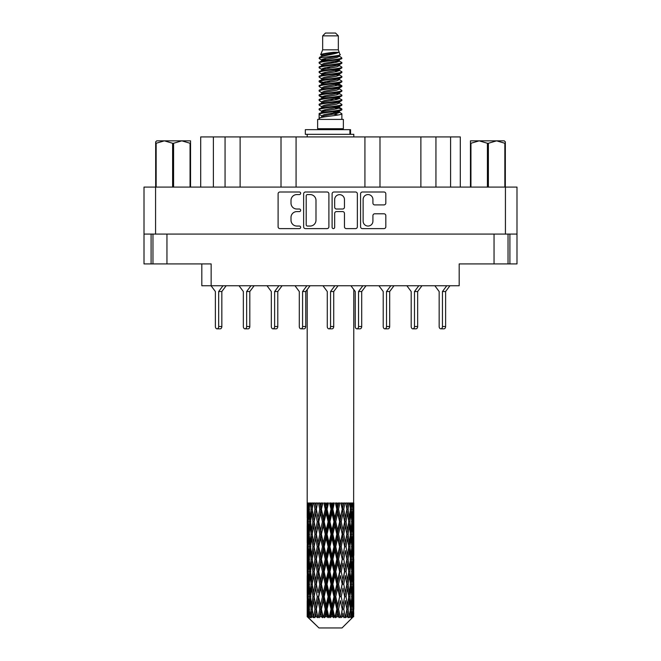 <?xml version="1.0" encoding="UTF-8"?>
<svg xmlns="http://www.w3.org/2000/svg" width="661" height="661" viewBox="0 0 661 661"><rect width="100%" height="100%" fill="white"/><g stroke="black" fill="none" stroke-linecap="round" stroke-linejoin="round"><path stroke-width="0.99" d="M363.129 221.154A4.9 4.9 0 0 0 368.028 226.054A4.9 4.9 0 0 0 372.92 221.154L372.92 215.618A1.834 1.834 0 0 1 374.754 213.784L384 213.784A1.834 1.834 0 0 1 385.826 215.618L385.826 226.781A1.834 1.834 0 0 1 384 228.615L362.393 228.615A1.834 1.834 0 0 1 360.567 226.781L360.567 193.83A1.834 1.834 0 0 1 362.393 192.004L384 192.004A1.834 1.834 0 0 1 385.826 193.83L385.826 203.076A1.834 1.834 0 0 1 384 204.91L374.754 204.91A1.834 1.834 0 0 1 372.92 203.076L372.92 199.465A4.9 4.9 0 0 0 368.028 194.565A4.9 4.9 0 0 0 363.129 199.465L363.129 221.154M333.384 228.615A1.281 1.281 0 0 0 334.664 227.334L334.664 213.42A1.834 1.834 0 0 1 336.499 211.586L342.629 211.586A1.834 1.834 0 0 1 344.455 213.42L344.455 226.781A1.834 1.834 0 0 0 346.29 228.615L355.535 228.615A1.834 1.834 0 0 0 357.361 226.781L357.361 193.83A1.834 1.834 0 0 0 355.535 192.004L333.929 192.004A1.834 1.834 0 0 0 332.103 193.83L332.103 227.334A1.281 1.281 0 0 0 333.384 228.615M328.897 226.781L328.897 193.83A1.834 1.834 0 0 0 327.071 192.004L305.465 192.004A1.834 1.834 0 0 0 303.639 193.83L303.639 226.781A1.834 1.834 0 0 0 305.465 228.615L327.071 228.615A1.834 1.834 0 0 0 328.897 226.781M144.007 234.085L144.007 187.088L516.993 187.088L516.993 234.085L144.007 234.085L144.007 263.921L211.148 263.921L211.148 285.742L459.18 285.742L459.18 263.921L516.993 263.921L516.993 234.085M296.863 194.565L299.383 194.565A1.281 1.281 0 0 0 300.664 193.285A1.281 1.281 0 0 0 299.383 192.004L279.934 192.004A1.834 1.834 0 0 0 278.099 193.83L278.099 226.781A1.834 1.834 0 0 0 279.934 228.615L299.383 228.615A1.281 1.281 0 0 0 300.664 227.334A1.281 1.281 0 0 0 299.383 226.054L296.863 226.054A5.858 5.858 0 0 1 291.005 220.196L291.005 217.444A5.858 5.858 0 0 1 296.863 211.586L299.383 211.586A1.281 1.281 0 0 0 300.664 210.305A1.281 1.281 0 0 0 299.383 209.025L296.863 209.025A5.858 5.858 0 0 1 291.005 203.167L291.005 200.423A5.858 5.858 0 0 1 296.863 194.565M152.964 234.085L152.964 263.921L152.964 234.085M211.148 285.742L201.82 285.742L201.82 263.921M508.036 234.085L508.036 263.921M213.387 187.088L213.387 136.926L460.296 136.926L460.296 187.088M225.062 187.088L225.062 136.926M200.704 187.088L200.704 136.926L213.387 136.926M435.938 187.088L435.938 136.926M420.875 187.088L420.875 136.926M379.992 187.088L379.992 136.926M364.93 187.088L364.93 136.926M296.07 187.088L296.07 136.926M281.008 187.088L281.008 136.926M240.125 187.088L240.125 136.926M307.481 194.565A1.281 1.281 0 0 0 306.2 195.846L306.2 224.765A1.281 1.281 0 0 0 307.481 226.054L310.133 226.054A5.858 5.858 0 0 0 315.991 220.196L315.991 200.423A5.858 5.858 0 0 0 310.133 194.565L307.481 194.565M344.455 199.556A4.9 4.9 0 0 0 339.564 194.656A4.9 4.9 0 0 0 334.664 199.556L334.664 207.199A1.834 1.834 0 0 0 336.499 209.025L342.629 209.025A1.834 1.834 0 0 0 344.455 207.199L344.455 199.556M211.057 285.742L215.379 291.526L215.379 326.493A2.33 1.644 -90 0 0 217.023 328.823A2.33 1.644 -90 0 0 218.675 326.493L218.675 291.526L222.988 285.742M322.667 35.851L338.333 35.851L335.532 33.05L325.468 33.05L322.667 35.851L322.667 49.831L320.684 54.623L322.32 55.764M338.333 35.851L338.333 49.831L322.667 49.831M343.365 119.393L317.635 119.393L317.635 128.721L343.365 128.721L343.365 119.393M320.709 128.721L320.709 129.655M340.291 128.721L340.291 129.655M338.614 52.293L324.237 55.185L319.445 57.623C319.304 56.02 335.515 54.285 338.614 52.293L333.739 52.293C326.542 53.111 322.188 53.888 320.684 54.623M319.445 57.623L319.412 58.713L322.32 60.432M338.333 49.831L340.118 54.929L336.763 56.35L324.237 58.68L321.651 59.845L322.014 60.267M340.316 54.623C341.283 55.978 318.726 57.218 319.123 58.391M341.555 57.623L341.877 58.391L341.01 58.391L341.555 57.623L338.986 55.929L339.349 56.35L336.763 57.515L322.014 60.589L319.123 62.465L319.412 63.382L322.014 64.935M336.771 107.627L341.877 109.09C342.58 110.643 318.42 112.196 319.123 113.75L319.123 114.336L321.651 115.791L321.651 116.749M338.68 107.049L339.349 107.636L336.763 108.801L324.237 111.131L319.123 113.75M341.877 109.09L341.588 109.999L336.763 112.296L324.237 114.626L321.651 115.791M341.877 109.676C342.58 111.23 318.42 112.783 319.123 114.336L319.123 119.393M341.877 113.75C342.58 115.303 318.42 116.865 319.123 118.418L324.237 115.791L336.763 113.461L339.349 112.296L338.986 111.874L341.877 113.75L341.877 119.393M341.01 58.391C337.06 59.746 318.428 61.109 319.123 62.465M319.123 63.051C318.42 61.498 342.58 59.944 341.877 58.391L336.763 61.01L324.237 63.34L321.651 64.505L321.651 65.67M336.771 59.845L341.877 62.465C342.58 64.018 318.42 65.579 319.123 67.133L319.412 68.042L322.32 69.752M338.986 60.589L339.349 61.01L336.763 62.175L324.237 64.505L319.123 67.133M341.877 62.465L341.588 63.382L338.986 64.935L324.237 68L321.651 69.174L322.014 69.595M341.877 63.051C342.58 64.604 318.42 66.158 319.123 67.711M338.986 65.249L341.877 67.133C342.58 68.686 318.42 70.24 319.123 71.793L319.412 72.702L322.32 74.412M339.349 64.505L339.349 65.67L336.763 66.835L324.237 69.174L319.123 71.793M341.877 67.133L341.588 68.042L338.986 69.595L324.237 72.669L321.651 73.834L322.014 74.255M341.877 67.711C342.58 69.265 318.42 70.818 319.123 72.371M339.349 69.174L339.349 70.339L341.877 71.793C342.58 73.346 318.42 74.9 319.123 76.453L319.412 77.362L322.014 78.915M339.349 70.339L336.763 71.504L324.237 73.834L319.123 76.453M341.877 71.793L341.588 72.702L338.986 74.255L324.237 77.329L321.651 78.494L321.651 79.659M341.877 72.371C342.58 73.925 318.42 75.486 319.123 77.04M338.68 74.412L341.877 76.453C342.58 78.006 318.42 79.56 319.123 81.113L319.412 82.03L322.32 83.74M338.986 74.577L339.349 74.999L336.763 76.164L324.237 78.494L319.123 81.113M341.877 76.453L341.588 77.362L338.986 78.915L324.237 81.989L321.651 83.154L322.014 83.583M341.877 77.04C342.58 78.593 318.42 80.146 319.123 81.7M338.986 79.237L341.877 81.113C342.58 82.666 318.42 84.228 319.123 85.781L319.412 86.69L322.32 88.4M339.349 78.494L339.349 79.659L336.763 80.824L324.237 83.154L319.123 85.781M341.877 81.113L341.588 82.03L338.986 83.583L324.237 86.657L321.651 87.822L322.014 88.243M341.877 81.7C342.58 83.253 318.42 84.806 319.123 86.36M338.68 83.74L341.877 85.781C342.58 87.335 318.42 88.888 319.123 90.441L319.412 91.35L322.014 92.904M338.986 83.897L339.349 84.319L336.763 85.484L324.237 87.822L319.123 90.441M341.877 85.781L341.588 86.69L338.986 88.243L324.237 91.317L321.651 92.482L321.651 93.647M341.877 86.36C342.58 87.913 318.42 89.466 319.123 91.028M338.986 88.557L341.877 90.441C342.58 91.995 318.42 93.548 319.123 95.101L319.412 96.01L324.229 97.142M339.349 87.822L339.349 88.987L336.763 90.152L324.237 92.482L319.123 95.101M341.877 90.441L341.588 91.35L338.986 92.904L324.237 95.977L321.651 97.142L322.32 97.729M341.877 91.028C342.58 92.581 318.42 94.135 319.123 95.688M338.68 93.061L341.877 95.101C342.58 96.655 318.42 98.208 319.123 99.761L319.412 100.679L322.014 102.232M338.986 93.226L339.349 93.647L336.763 94.812L324.237 97.142L319.123 99.761M341.877 95.101L341.588 96.01L338.986 97.564L324.237 100.637L321.651 101.802L321.651 102.967M341.877 95.688C342.58 97.241 318.42 98.795 319.123 100.348M336.771 97.142L341.877 99.761C342.58 101.323 318.42 102.876 319.123 104.43L319.412 105.339L322.014 106.892M338.986 97.886L339.349 98.307L336.763 99.472L324.237 101.802L319.123 104.43M341.877 99.761L341.588 100.679L338.986 102.232L324.237 105.306L321.651 106.471L321.651 107.636M341.877 100.348C342.58 101.901 318.42 103.455 319.123 105.008M338.986 102.546L341.877 104.43C342.58 105.983 318.42 107.536 319.123 109.09L319.412 109.999L322.32 111.709M339.349 101.802L339.349 102.967L336.763 104.132L324.237 106.471L319.123 109.09M341.877 104.43L341.588 105.339L338.986 106.892L324.237 109.966L321.651 111.131L322.014 111.552M341.877 105.008C342.58 106.561 318.42 108.123 319.123 109.676M322.89 59.044L325.832 59.507M321.948 59.457L324.229 59.845M335.168 61.349L338.11 61.812M322.89 68.372L325.832 68.835M336.771 70.33L339.052 70.719M321.948 68.785L324.229 69.174M335.168 70.669L338.11 71.132M322.89 73.032L325.832 73.495M336.771 74.999L339.052 75.379M321.948 73.445L324.229 73.834M319.354 81.41L325.832 82.823M336.771 84.319L339.052 84.707M321.948 82.774L324.229 83.162M335.168 84.658L341.646 86.07M336.771 93.647L339.052 94.027M322.89 96.341L325.832 96.803M336.771 98.307L339.052 98.696M335.168 98.646L338.11 99.109M335.168 107.966L338.11 108.429M322.89 110.329L325.832 110.792M332.764 111.709L339.052 112.676M321.948 110.742L324.229 111.131M335.168 112.634L338.11 113.097M353.742 612.838L353.594 616.763L353.288 609.202L353.627 600.618L353.66 616.763M353.809 588.125L353.809 605.311L353.792 584.225L353.627 592.801L353.288 584.225L353.627 575.624L353.792 584.225M353.792 559.231L353.627 567.824L353.288 559.231L353.627 550.63L353.809 580.317L353.726 571.715L352.701 571.715M353.809 538.137L353.809 555.323L353.792 534.237L353.627 542.838L353.288 534.237L353.627 525.652L353.792 534.237L353.809 513.143L353.809 530.337M307.191 289.609L307.191 517.836L307.274 509.251L308.299 509.251M353.809 289.609L353.627 517.836L353.552 503.004L353.081 505.351L352.933 503.004L352.371 503.004L352.834 509.251L352.173 517.836L351.355 509.251L351.966 503.004L351.189 503.004L350.925 505.351L350.661 503.004L349.677 503.004L350.47 509.251L349.355 517.836L348.107 509.251L349.033 503.004L347.868 503.004L347.496 505.351L347.108 503.004L345.777 503.004L346.851 509.251L345.356 517.836L343.753 509.251L344.935 503.004L343.456 503.004L342.993 505.351L342.522 503.004L340.919 503.004L342.208 509.251L340.423 517.836L338.564 509.251L339.928 503.004L338.225 503.004L337.705 505.351L337.176 503.004L335.408 503.004L336.829 509.251L334.871 517.836L332.871 509.251L334.326 503.004L332.516 503.004L331.962 505.351L331.417 503.004L329.583 503.004L331.054 509.251L329.038 517.836L327.03 509.251L328.492 503.004L326.674 503.004L326.129 505.351L325.592 503.004L323.824 503.004L325.237 509.251L323.295 517.836L321.411 509.251L322.775 503.004L321.072 503.004L320.577 505.351L320.081 503.004L318.478 503.004L319.759 509.251L318.007 517.836L316.355 509.251L317.553 503.004L316.065 503.004L315.644 505.351L315.223 503.004L313.884 503.004L314.95 509.251L313.504 517.836L312.19 509.251L313.132 503.004L311.967 503.004L311.645 505.351L311.323 503.004L310.34 503.004L311.116 509.251L310.075 517.836L309.183 509.251L309.811 503.004L309.034 503.004L308.827 505.351L308.629 503.004L308.067 503.004L308.505 509.251L307.919 517.836L307.795 503.004L307.373 505.351L307.191 503.004L307.274 509.251M353.809 503.004L353.809 513.143M350.107 509.251L351.355 509.251L351.859 514.357M350.661 503.004L350.71 503.434M347.108 503.004L347.496 505.351L346.81 509.251L348.107 509.251L349.223 516.877M339.589 521.744L337.705 530.337L335.763 521.744L337.705 513.143L339.589 521.744L340.027 521.744L337.416 509.251L338.564 509.251L340.423 517.836L342.208 509.251L343.753 509.251L345.356 517.836L344.761 521.744L341.283 503.004M342.522 503.004L343.067 504.963M342.208 509.251L342.001 508.218M337.176 503.004L337.705 505.351L337.416 509.251L336.061 503.004M333.97 521.744L331.962 530.337L329.946 521.744L331.962 513.143L333.97 521.744L334.697 521.744L334.871 517.836L336.829 509.251L337.416 509.251L337.705 513.143M331.417 503.004L331.905 509.251L330.5 503.004M328.129 521.744L326.129 530.337L324.171 521.744L326.129 513.143L328.129 521.744L329.095 521.744L329.038 517.836L331.021 509.135M327.063 509.135L326.303 509.251L324.931 503.004M325.592 503.004L326.129 513.143M321.75 510.813L323.295 517.836L325.229 509.21M320.081 503.004L320.973 509.251L319.717 503.004M317.247 521.744L315.644 530.337L314.149 521.744L315.644 513.143L317.247 521.744L318.511 521.744L318.007 517.836L319.759 509.251L320.973 509.251L320.577 513.143L322.436 521.744L320.577 530.337L318.792 521.744L320.577 513.143M315.223 503.004L316.239 509.251L315.181 503.004M312.893 521.744L311.645 530.337L310.53 521.744L311.645 513.143L312.893 521.744L314.19 521.744L313.504 517.836L314.95 509.251L316.239 509.251L315.644 513.143M310.29 515.919L311.116 509.251L312.397 509.251L311.645 505.351M308.356 511.217L308.505 509.251L309.695 509.251M307.208 521.744L307.373 513.143L307.712 521.744L307.373 530.337L307.208 521.744L307.258 543.102M342.034 627.95L353.28 616.763L342.034 627.95L318.966 627.95L307.282 616.763L307.373 613.102L307.489 616.763L308.621 617.696L307.861 616.763L307.505 609.202L307.919 600.618L308.505 609.202L307.861 616.763M314.95 559.231L313.504 567.824L312.19 559.231L313.504 550.63L314.95 559.231L316.239 559.231L315.644 563.139L317.247 571.715L315.644 580.317L314.149 571.715L316.239 559.231L314.149 546.738L315.644 538.137L317.247 546.738L315.644 555.323L314.677 549.861M314.95 584.225L313.504 592.801L312.19 584.225L313.504 575.624L314.95 584.225L316.239 584.225L314.677 593.586L315.644 588.125L317.247 596.709L315.644 605.311L314.149 596.709L316.239 584.225L314.677 574.839M307.629 506.376L307.373 505.351M308.323 519.513L307.919 517.836M307.629 512.126L307.373 513.143M307.712 521.744L308.827 521.744M307.629 531.353L307.373 530.337M307.274 534.237L308.299 534.237M307.208 546.738L307.373 538.137L307.712 546.738L307.373 555.323L307.208 546.738L307.208 571.715L307.373 563.139L307.712 571.715L307.373 580.317L307.208 571.715M307.505 534.237L307.919 525.652L308.505 534.237L307.919 542.838L307.505 534.237M308.166 521.744L308.827 513.143L309.645 521.744L308.827 530.337L308.166 521.744M309.34 507.607L308.827 505.351M310.662 520.628L310.075 517.836M309.34 510.903L308.827 513.143M309.645 521.744L310.893 521.744M309.34 532.584L308.827 530.337M308.323 523.983L307.919 525.652M308.505 534.237L309.695 534.237M308.323 544.507L307.919 542.838M307.629 537.112L307.373 538.137M307.712 546.738L308.827 546.738M307.274 559.231L308.299 559.231M307.629 556.347L307.373 555.323M307.505 559.231L307.919 550.63L308.505 559.231L307.919 567.824L307.505 559.231M308.166 546.738L308.827 538.137L309.645 546.738L308.827 555.323L308.166 546.738M309.183 534.237L310.075 525.652L311.116 534.237L310.075 542.838L309.183 534.237M312.397 509.251L311.645 513.143M311.116 534.237L312.397 534.237L311.645 530.337M310.662 522.868L310.075 525.652M310.662 545.622L310.075 542.838M309.34 535.881L308.827 538.137M309.645 546.738L310.893 546.738M309.34 557.578L308.827 555.323M308.323 548.969L307.919 550.63M308.505 559.231L309.695 559.231M307.629 562.114L307.373 563.139M307.712 571.715L308.827 571.715M308.323 569.493L307.919 567.824M307.258 575.351L307.208 596.709L307.373 588.125L307.712 596.709L307.373 605.311L307.208 596.709M307.274 584.225L308.299 584.225M307.629 581.341L307.373 580.317M308.166 571.715L308.827 563.139L309.645 571.715L308.827 580.317L308.166 571.715M309.183 559.231L310.075 550.63L311.116 559.231L310.075 567.824L309.183 559.231M310.53 546.738L311.645 538.137L312.893 546.738L311.645 555.323L310.53 546.738M312.19 534.237L313.504 525.652L314.95 534.237L313.504 542.838L312.19 534.237M316.355 509.251L317.346 503.004L316.065 503.004M318.792 521.744L316.239 509.251L314.677 518.621M314.95 534.237L316.239 534.237L314.677 524.875M316.355 534.237L318.007 525.652L319.759 534.237L318.007 542.838L315.644 530.337M314.19 521.744L313.504 525.652M312.893 546.738L314.19 546.738L313.504 542.838M312.397 534.237L311.645 538.137M311.116 559.231L312.397 559.231L311.645 555.323M310.662 547.853L310.075 550.63M310.662 570.6L310.075 567.824M309.34 560.883L308.827 563.139M309.645 571.715L310.893 571.715M307.505 584.225L307.919 575.624L308.505 584.225L307.919 592.801L307.505 584.225M308.323 573.946L307.919 575.624M308.505 584.225L309.695 584.225M309.34 582.572L308.827 580.317M307.629 587.1L307.373 588.125M307.712 596.709L308.827 596.709M308.323 594.479L307.919 592.801M307.258 600.353L307.282 616.763M307.274 609.202L308.299 609.202M307.629 606.335L307.373 605.311M309.183 584.225L310.075 575.624L311.116 584.225L310.075 592.801L309.183 584.225M310.53 571.715L311.645 563.139L312.893 571.715L311.645 580.317L310.53 571.715M321.411 509.251L320.973 509.251L322.262 503.004L321.072 503.004M322.436 521.744L323.584 521.744L320.973 509.251L318.007 525.652M324.171 521.744L323.584 521.744L323.295 517.836M319.759 534.237L320.973 534.237L318.511 521.744L315.644 538.137M321.411 534.237L323.295 525.652L325.237 534.237L323.295 542.838L321.411 534.237L320.973 534.237L320.577 530.337M317.247 546.738L318.511 546.738L316.239 534.237L314.677 543.615M318.792 546.738L320.577 538.137L322.436 546.738L320.577 555.323L318.007 542.838M316.355 559.231L315.644 555.323L316.239 559.231L318.511 546.738L318.007 550.63L319.759 559.231L318.007 567.824L316.355 559.231L318.007 550.63M314.19 546.738L313.504 550.63M312.893 571.715L314.19 571.715L313.504 567.824M312.397 559.231L311.645 563.139M311.116 584.225L312.397 584.225L311.645 580.317M310.662 572.839L310.075 575.624M308.166 596.709L308.827 588.125L309.645 596.709L308.827 605.311L308.166 596.709M309.34 585.877L308.827 588.125M309.645 596.709L310.893 596.709M310.662 595.594L310.075 592.801M308.323 598.94L307.919 600.618M308.505 609.202L309.695 609.202M309.34 607.558L308.827 605.311M352.784 616.763L353.594 616.763M307.629 612.086L307.373 613.102M310.53 596.709L311.645 588.125L312.893 596.709L311.645 605.311L310.53 596.709M307.985 616.763L309.067 617.696L308.522 616.763L308.827 613.102L309.158 616.763L310.472 617.696L309.183 609.202L310.075 600.618L311.116 609.202L310.191 616.763L311.339 617.696L311.645 613.102L312.157 616.763L313.578 617.696L312.19 609.202L313.504 600.618L314.95 609.202L313.678 616.763L314.818 617.696L315.644 613.102L316.313 616.763L317.759 617.696L316.355 609.202L318.007 600.618L319.759 609.202L318.214 616.763L319.28 617.696L320.577 613.102L321.353 616.763L322.733 617.696L323.064 616.763L321.411 609.202L323.295 600.618L325.237 609.202L323.526 616.763L324.452 617.696L325.295 616.763L326.129 613.102L326.972 616.763L328.195 617.696L328.79 616.763L327.03 609.202L329.038 600.618L331.054 609.202L329.277 616.763L329.996 617.696L331.111 616.763L331.962 613.102L332.814 616.763L333.805 617.696L334.631 616.763L332.871 609.202L334.871 600.618L336.829 609.202L335.11 616.763L335.573 617.696L336.887 616.763L337.705 613.102L338.515 616.763L339.2 617.696L340.208 616.763L338.564 609.202L340.423 600.618L342.208 609.202L340.836 617.696L342.258 616.763L342.993 613.102L344.059 617.696L345.174 616.763L343.753 609.202L345.356 600.618L346.851 609.202L345.447 617.696L346.893 616.763L347.496 613.102L348.058 617.696L349.215 616.763L348.107 609.202L349.355 600.618L350.47 609.202L349.124 617.696L350.504 616.763L350.925 613.102L350.958 617.696L352.082 616.763L351.355 609.202L352.173 600.618L352.834 609.202L352.263 616.763L351.619 617.696L352.85 616.763L353.081 613.102L353.28 616.763L352.85 616.763M307.489 616.763L318.966 627.95M351.33 616.763L350.504 616.763M348.066 616.763L346.893 616.763M343.703 616.763L342.258 616.763M340.646 616.763L340.208 616.763M338.515 616.763L336.887 616.763M335.11 616.763L334.631 616.763M332.814 616.763L331.111 616.763M329.277 616.763L328.79 616.763M326.972 616.763L325.295 616.763M323.526 616.763L323.064 616.763M321.353 616.763L319.808 616.763M318.214 616.763L317.801 616.763M316.313 616.763L314.991 616.763M312.157 616.763L311.149 616.763M309.158 616.763L308.522 616.763M329.946 521.744L329.095 521.744L326.303 509.251L327.699 503.004L326.674 503.004M325.237 509.251L326.303 509.251L323.584 521.744L323.295 525.652M325.237 534.237L326.303 534.237L323.584 521.744L320.577 538.137M327.03 534.237L329.038 525.652L331.054 534.237L329.038 542.838L327.03 534.237L326.303 534.237L326.129 530.337M322.436 546.738L323.584 546.738L320.973 534.237L318.511 546.738L320.973 559.231L320.577 555.323M324.171 546.738L326.129 538.137L328.129 546.738L326.129 555.323L324.171 546.738L323.584 546.738L323.295 542.838M319.759 559.231L320.973 559.231L320.577 563.139L322.436 571.715L320.577 580.317L318.792 571.715L320.577 563.139M317.247 571.715L318.511 571.715L316.239 559.231L314.677 568.6M318.792 571.715L318.007 567.824M316.355 584.225L318.007 575.624L319.759 584.225L318.007 592.801L315.644 580.317M314.19 571.715L313.504 575.624M312.893 596.709L314.19 596.709L313.504 592.801M312.397 584.225L311.645 588.125M310.662 597.833L310.075 600.618M311.116 609.202L312.397 609.202L311.645 605.311M309.34 610.855L308.827 613.102M321.411 559.231L323.295 550.63L325.237 559.231L323.295 567.824L321.411 559.231L320.973 559.231L323.584 546.738L323.295 550.63M332.871 509.251L331.905 509.251L331.962 513.143M335.763 521.744L334.697 521.744L331.905 509.251L333.309 503.004L332.516 503.004M331.054 509.251L331.905 509.251L329.095 521.744L329.038 525.652M331.054 534.237L331.905 534.237L329.095 521.744L326.303 534.237L326.129 538.137M332.871 534.237L334.871 525.652L336.829 534.237L334.871 542.838L332.871 534.237L331.905 534.237L331.962 530.337M328.129 546.738L329.095 546.738L326.303 534.237L323.584 546.738L326.303 559.231L326.129 555.323M329.946 546.738L331.962 538.137L333.97 546.738L331.962 555.323L329.946 546.738L329.095 546.738L329.038 542.838M325.237 559.231L326.303 559.231L326.129 563.139L328.129 571.715L326.129 580.317L324.171 571.715L326.129 563.139M322.436 571.715L323.584 571.715L320.973 559.231L318.007 575.624M324.171 571.715L323.584 571.715L323.295 567.824M319.759 584.225L320.973 584.225L318.511 571.715L316.239 584.225L318.007 592.801M321.411 584.225L323.295 575.624L325.237 584.225L323.295 592.801L321.411 584.225L320.973 584.225L320.577 580.317M317.247 596.709L318.511 596.709L318.007 600.618M314.95 609.202L316.239 609.202L314.677 599.841M316.355 609.202L315.644 605.311M314.19 596.709L313.504 600.618M312.397 609.202L311.645 613.102M318.792 596.709L320.577 588.125L322.436 596.709L320.577 605.311L318.511 596.709L320.973 584.225L320.577 588.125M327.03 559.231L329.038 550.63L331.054 559.231L329.038 567.824L327.03 559.231L326.303 559.231L329.095 546.738L329.038 550.63M341.241 521.744L342.993 513.143L344.645 521.744L342.993 530.337L341.241 521.744L340.027 521.744L340.423 517.836M336.829 534.237L337.416 534.237L334.697 521.744L334.871 525.652M338.564 534.237L340.423 525.652L342.208 534.237L340.423 542.838L338.564 534.237L337.416 534.237L337.705 530.337M333.97 546.738L334.697 546.738L331.905 534.237L331.962 538.137M335.763 546.738L337.705 538.137L339.589 546.738L337.705 555.323L335.763 546.738L334.697 546.738L334.871 542.838M331.054 559.231L331.905 559.231L329.095 546.738L338.738 503.004M332.871 559.231L334.871 550.63L336.829 559.231L334.871 567.824L332.871 559.231L331.905 559.231L331.962 555.323M328.129 571.715L329.095 571.715L326.303 559.231L323.584 571.715L323.295 575.624M329.946 571.715L331.962 563.139L333.97 571.715L331.962 580.317L329.946 571.715L329.095 571.715L329.038 567.824M325.237 584.225L326.303 584.225L323.584 571.715L320.973 584.225L323.584 596.709L323.295 592.801M327.03 584.225L329.038 575.624L331.054 584.225L329.038 592.801L327.03 584.225L326.303 584.225L326.129 580.317M322.436 596.709L323.584 596.709L323.295 600.618M319.759 609.202L320.973 609.202L318.511 596.709L315.644 613.102M321.411 609.202L320.973 609.202L320.577 605.311M317.759 617.696L316.239 609.202L314.818 617.696M324.171 596.709L326.129 588.125L328.129 596.709L326.129 605.311L324.171 596.709L323.584 596.709L326.303 584.225L326.129 588.125M342.208 534.237L340.027 521.744L342.993 505.351M344.935 503.004L343.654 503.004L342.489 509.251L342.993 513.143M344.645 521.744L346.851 534.237L345.356 542.838L343.753 534.237L345.356 525.652L346.323 531.114L344.761 521.744L346.323 512.366M343.753 534.237L342.489 534.237L342.993 530.337M339.589 546.738L340.027 546.738L337.416 534.237L340.027 521.744L340.423 525.652M341.241 546.738L342.993 538.137L344.645 546.738L342.993 555.323L341.241 546.738L340.027 546.738L340.423 542.838M336.829 559.231L337.416 559.231L334.697 546.738L337.416 534.237L337.705 538.137M338.564 559.231L340.423 550.63L342.208 559.231L340.423 567.824L338.564 559.231L337.416 559.231L337.705 555.323M333.97 571.715L334.697 571.715L331.905 559.231L334.697 546.738L334.871 550.63M335.763 571.715L337.705 563.139L339.589 571.715L337.705 580.317L335.763 571.715L334.697 571.715L334.871 567.824M331.054 584.225L331.905 584.225L329.095 571.715L331.905 559.231L331.962 563.139M332.871 584.225L334.871 575.624L336.829 584.225L334.871 592.801L332.871 584.225L331.905 584.225L331.962 580.317M328.129 596.709L329.095 596.709L326.303 584.225L329.095 571.715L329.038 575.624M329.946 596.709L331.962 588.125L333.97 596.709L331.962 605.311L329.946 596.709L329.095 596.709L329.038 592.801M325.237 609.202L326.303 609.202L323.584 596.709L320.577 613.102M327.03 609.202L326.303 609.202L326.129 605.311M322.733 617.696L320.973 609.202L319.28 617.696M346.05 521.744L347.496 513.143L348.81 521.744L347.496 530.337L346.05 521.744L344.761 521.744L342.489 534.237L342.993 538.137M346.323 506.136L345.852 503.228M349.884 521.744L350.925 513.143L351.817 521.744L350.925 530.337L349.884 521.744L348.603 521.744L349.355 517.836M346.81 509.251L347.496 513.143M348.107 534.237L349.355 525.652L350.47 534.237L349.355 542.838L348.107 534.237L346.81 534.237L347.496 530.337M344.645 546.738L342.489 534.237L340.027 546.738L340.423 550.63M346.05 546.738L347.496 538.137L348.81 546.738L347.496 555.323L346.05 546.738L344.761 546.738L345.356 542.838M342.208 559.231L340.027 546.738L337.416 559.231L337.705 563.139M343.753 559.231L345.356 550.63L346.851 559.231L345.356 567.824L343.753 559.231L342.489 559.231L342.993 555.323M339.589 571.715L340.027 571.715L337.416 559.231L334.697 571.715L334.871 575.624M341.241 571.715L342.993 563.139L344.645 571.715L342.993 580.317L341.241 571.715L340.027 571.715L340.423 567.824M336.829 584.225L337.416 584.225L334.697 571.715L331.905 584.225L331.962 588.125M338.564 584.225L340.423 575.624L342.208 584.225L340.423 592.801L338.564 584.225L337.416 584.225L337.705 580.317M333.97 596.709L334.697 596.709L331.905 584.225L329.095 596.709L329.038 600.618M335.763 596.709L337.705 588.125L339.589 596.709L337.705 605.311L335.763 596.709L334.697 596.709L334.871 592.801M331.054 609.202L331.905 609.202L329.095 596.709L326.303 609.202L326.129 613.102M332.871 609.202L331.905 609.202L331.962 605.311M328.195 617.696L326.303 609.202L324.452 617.696M350.338 508.135L350.925 505.351M351.66 520.091L352.173 517.836M350.338 510.366L350.925 513.143M350.338 533.113L350.925 530.337M348.603 521.744L349.355 525.652M349.884 546.738L350.925 538.137L351.817 546.738L350.925 555.323L349.884 546.738L348.603 546.738L349.355 542.838M346.81 534.237L347.496 538.137M346.323 556.099L345.356 550.63M348.107 559.231L349.355 550.63L350.47 559.231L349.355 567.824L348.107 559.231L346.81 559.231L347.496 555.323M344.645 571.715L342.993 563.139M346.05 571.715L347.496 563.139L348.81 571.715L347.496 580.317L346.05 571.715L344.761 571.715L345.356 567.824M342.208 584.225L340.423 575.624M343.753 584.225L345.356 575.624L346.851 584.225L345.356 592.801L343.753 584.225L342.489 584.225L342.993 580.317M339.589 596.709L340.027 596.709L337.416 584.225L337.705 588.125M341.241 596.709L342.993 588.125L344.645 596.709L342.993 605.311L341.241 596.709L340.027 596.709L340.423 592.801M336.829 609.202L337.416 609.202L334.697 596.709L334.871 600.618M338.564 609.202L337.416 609.202L337.705 605.311M333.805 617.696L331.905 609.202L331.962 613.102M351.355 534.237L352.173 525.652L352.834 534.237L352.173 542.838L351.355 534.237L350.107 534.237M352.495 521.744L353.081 513.143L353.081 530.337L352.495 521.744L351.305 521.744M352.677 507.028L353.081 505.351M353.288 509.251L352.173 509.251M353.371 518.86L353.627 517.836M352.677 511.482L353.081 513.143M352.677 532.006L353.081 530.337M351.66 523.396L352.173 525.652M351.66 545.085L352.173 542.838M350.338 535.352L350.925 538.137M350.338 558.107L350.925 555.323M348.603 546.738L349.355 550.63M349.884 571.715L350.925 563.139L351.817 571.715L350.925 580.317L349.884 571.715L348.603 571.715L349.355 567.824M346.81 559.231L347.496 563.139M346.323 581.102L345.356 575.624M348.107 584.225L349.355 575.624L350.47 584.225L349.355 592.801L348.107 584.225L346.81 584.225L347.496 580.317M344.645 596.709L342.993 588.125M346.05 596.709L347.496 588.125L348.81 596.709L347.496 605.311L346.05 596.709L344.761 596.709L345.356 592.801M342.208 609.202L340.423 600.618M343.753 609.202L342.489 609.202L342.993 605.311M339.2 617.696L337.416 609.202L337.705 613.102M351.355 559.231L352.173 550.63L352.834 559.231L352.173 567.824L351.355 559.231L350.107 559.231M352.495 546.738L353.081 538.137L353.081 555.323L352.495 546.738L351.305 546.738M353.726 521.744L352.701 521.744M353.371 524.627L353.627 525.652M353.288 534.237L352.173 534.237M353.371 543.863L353.627 542.838M352.677 536.468L353.081 538.137M352.677 556.992L353.081 555.323M351.66 548.39L352.173 550.63M351.66 570.071L352.173 567.824M350.338 560.346L350.925 563.139M350.338 583.109L350.925 580.317M348.603 571.715L349.355 575.624M349.884 596.709L350.925 588.125L351.817 596.709L350.925 605.311L349.884 596.709L348.603 596.709L349.355 592.801M346.81 584.225L347.496 588.125M346.323 606.087L345.356 600.618M348.107 609.202L346.81 609.202L347.496 605.311M344.059 617.696L342.993 613.102M351.355 584.225L352.173 575.624L352.834 584.225L352.173 592.801L351.355 584.225L350.107 584.225M352.495 571.715L353.081 563.139L353.081 580.317L352.495 571.715L351.305 571.715M353.726 546.738L352.701 546.738M353.371 549.613L353.627 550.63M353.288 559.231L352.173 559.231M353.371 568.848L353.627 567.824M352.677 561.462L353.081 563.139M352.677 581.994L353.081 580.317M351.66 573.368L352.173 575.624M351.66 595.057L352.173 592.801M350.338 585.34L350.925 588.125M350.338 608.087L350.925 605.311M348.603 596.709L349.355 600.618M346.81 609.202L347.496 613.102M352.495 596.709L353.081 588.125L353.081 605.311L352.495 596.709L351.305 596.709M353.371 574.599L353.627 575.624M353.288 584.225L352.173 584.225M353.371 593.826L353.627 592.801M352.677 586.456L353.081 588.125M352.677 606.98L353.081 605.311M351.66 598.362L352.173 600.618M351.355 609.202L350.107 609.202M350.338 610.318L350.925 613.102M353.726 596.709L352.701 596.709M353.792 609.202L353.809 605.311M353.371 599.593L353.627 600.618M353.288 609.202L352.173 609.202M352.677 611.433L353.081 613.102M333.739 52.293L324.237 54.02L321.651 55.185L322.014 55.607M339.052 96.762L338.986 97.564M330.5 113.461L338.11 114.989M327.112 67.422L330.5 68M322.014 111.874L321.651 112.296L321.651 111.131M330.5 62.175L333.888 62.762M339.052 82.774L339.349 84.319M330.5 99.472L333.888 100.059M327.112 81.41L330.5 81.989M322.014 97.886L321.651 98.307L321.651 97.142M336.771 111.131L338.986 111.874M345.447 617.696L346.323 612.326M340.836 617.696L346.323 587.348M335.573 617.696L346.323 562.354M353.552 503.004L352.487 503.004M329.996 617.696L340.027 571.715L346.323 537.36M351.966 503.004L350.751 503.004M349.033 503.004L347.744 503.004M334.326 503.004L333.309 503.004M328.492 503.004L327.699 503.004M322.775 503.004L322.262 503.004M313.256 503.004L311.967 503.004M310.249 503.004L309.034 503.004M308.522 503.004L307.448 503.004M305.324 134.315L305.324 129.655L350.545 129.655L350.545 134.315L305.324 134.315M353.809 136.926L353.809 134.315L350.545 134.315M307.191 134.315L307.191 136.926M156.756 140.843L155.666 141.867L155.666 143.263L155.666 141.867L156.756 140.843L164.382 140.843L156.153 143.263L156.153 187.088M155.666 187.088L155.666 143.263L156.153 143.263M190.054 187.088L190.054 143.263L181.825 140.843L190.542 140.843L190.542 187.088M190.054 143.263L190.542 143.263M172.62 187.088L172.62 143.263L164.382 140.843L181.825 140.843L173.587 143.263L173.587 187.088M172.62 143.263L173.587 143.263M164.382 140.843L182.428 140.843M239.034 285.742L243.347 291.526L243.347 326.493A2.33 1.644 -90 0 0 245 328.823A2.33 1.644 -90 0 0 246.644 326.493L246.644 291.526L250.957 285.742M267.011 285.742L271.324 291.526L271.324 326.493A2.33 1.644 -90 0 0 272.968 328.823A2.33 1.644 -90 0 0 274.621 326.493L274.621 291.526L278.934 285.742M294.98 285.742L299.293 291.526L299.293 326.493A2.33 1.644 -90 0 0 300.945 328.823A2.33 1.644 -90 0 0 302.589 326.493L302.589 291.526L306.911 285.742M350.925 285.742L355.246 291.526L355.246 326.493A2.33 1.644 -90 0 0 356.89 328.823A2.33 1.644 -90 0 0 358.543 326.493L358.543 291.526L362.856 285.742M378.902 285.742L383.215 291.526L383.215 326.493A2.33 1.644 -90 0 0 384.867 328.823A2.33 1.644 -90 0 0 386.511 326.493L386.511 291.526L390.825 285.742M406.87 285.742L411.192 291.526L411.192 326.493A2.33 1.644 -90 0 0 412.836 328.823A2.33 1.644 -90 0 0 414.488 326.493L414.488 291.526L418.801 285.742M434.847 285.742L439.16 291.526L439.16 326.493A2.33 1.644 -90 0 0 440.813 328.823A2.33 1.644 -90 0 0 442.457 326.493L442.457 291.526L446.778 285.742M215.379 291.526L215.379 326.493L215.379 291.526M243.347 291.526L243.347 326.493L243.347 291.526M271.324 291.526L271.324 326.493L271.324 291.526M383.215 291.526L383.215 326.493L383.215 291.526M411.192 291.526L411.192 326.493L411.192 291.526M439.16 291.526L439.16 326.493L439.16 291.526M217.023 328.823L220.187 328.823A2.33 1.644 -90 0 0 221.84 326.493L221.84 291.526L226.153 285.742M218.675 291.526L221.84 291.526M245 328.823L248.164 328.823A2.33 1.644 -90 0 0 249.808 326.493L249.808 291.526L254.13 285.742M246.644 291.526L249.808 291.526M272.968 328.823L276.133 328.823A2.33 1.644 -90 0 0 277.785 326.493L277.785 291.526L282.098 285.742M274.621 291.526L277.785 291.526M299.293 291.526L299.293 326.493M300.945 328.823L304.11 328.823A2.33 1.644 -90 0 0 305.754 326.493L305.754 291.526L310.075 285.742M302.589 291.526L305.754 291.526M322.956 285.742L327.269 291.526L327.269 326.493A2.33 1.644 -90 0 0 328.914 328.823A2.33 1.644 -90 0 0 330.566 326.493L330.566 291.526L334.879 285.742M328.914 328.823L332.086 328.823A2.33 1.644 -90 0 0 333.731 326.493L333.731 291.526L338.044 285.742M330.566 291.526L333.731 291.526M355.246 291.526L355.246 326.493M356.89 328.823L360.055 328.823A2.33 1.644 -90 0 0 361.707 326.493L361.707 291.526L366.02 285.742M358.543 291.526L361.707 291.526M384.867 328.823L388.032 328.823A2.33 1.644 -90 0 0 389.676 326.493L389.676 291.526L393.989 285.742M386.511 291.526L389.676 291.526M412.836 328.823L416 328.823A2.33 1.644 -90 0 0 417.653 326.493L417.653 291.526L421.966 285.742M414.488 291.526L417.653 291.526M440.813 328.823L443.977 328.823A2.33 1.644 -90 0 0 445.621 326.493L445.621 291.526L449.943 285.742M442.457 291.526L445.621 291.526M505.335 141.867L504.244 140.843L505.335 141.867L505.335 187.088M504.847 187.088L504.847 143.263L496.618 140.843L504.244 140.843M504.847 143.263L505.335 143.263M487.413 187.088L487.413 143.263L479.175 140.843L496.618 140.843L488.38 143.263L488.38 187.088M487.413 143.263L488.38 143.263M470.458 187.088L470.458 140.843L479.175 140.843L470.946 143.263L470.946 187.088M470.458 143.263L470.946 143.263M476.705 140.843L479.175 140.843M496.618 140.843L497.303 140.843M505.425 187.088L505.425 234.085M155.575 187.088L155.575 234.085M166.952 234.085L166.952 263.921M151.096 234.085L151.096 263.921M509.904 234.085L509.904 263.921M494.048 234.085L494.048 263.921M450.595 187.088L450.595 136.926M349.9 134.315L349.9 129.655M218.675 326.493L221.84 326.493M246.644 326.493L249.808 326.493M274.621 326.493L277.785 326.493M302.589 326.493L305.754 326.493M330.566 326.493L333.731 326.493M358.543 326.493L361.707 326.493M386.511 326.493L389.676 326.493M414.488 326.493L417.653 326.493M442.457 326.493L445.621 326.493M307.191 525.652L307.191 542.838M307.191 550.63L307.191 567.824M307.191 575.624L307.191 592.801M307.191 600.618L307.191 616.763M321.651 55.185L321.651 56.35M339.349 59.845L339.349 61.01M321.651 73.834L321.651 74.999M321.651 83.154L321.651 84.319M339.349 97.142L339.349 98.307M339.349 106.471L339.349 107.636M338.986 107.206L341.588 108.759M319.412 96.01L322.014 97.564M339.349 55.185L339.349 56.35M321.651 59.845L321.651 61.01M321.651 69.174L321.651 70.339M339.349 73.834L339.349 74.999M321.651 87.822L321.651 88.987M339.349 92.482L339.349 93.647M339.349 111.131L339.349 112.296"/></g></svg>
